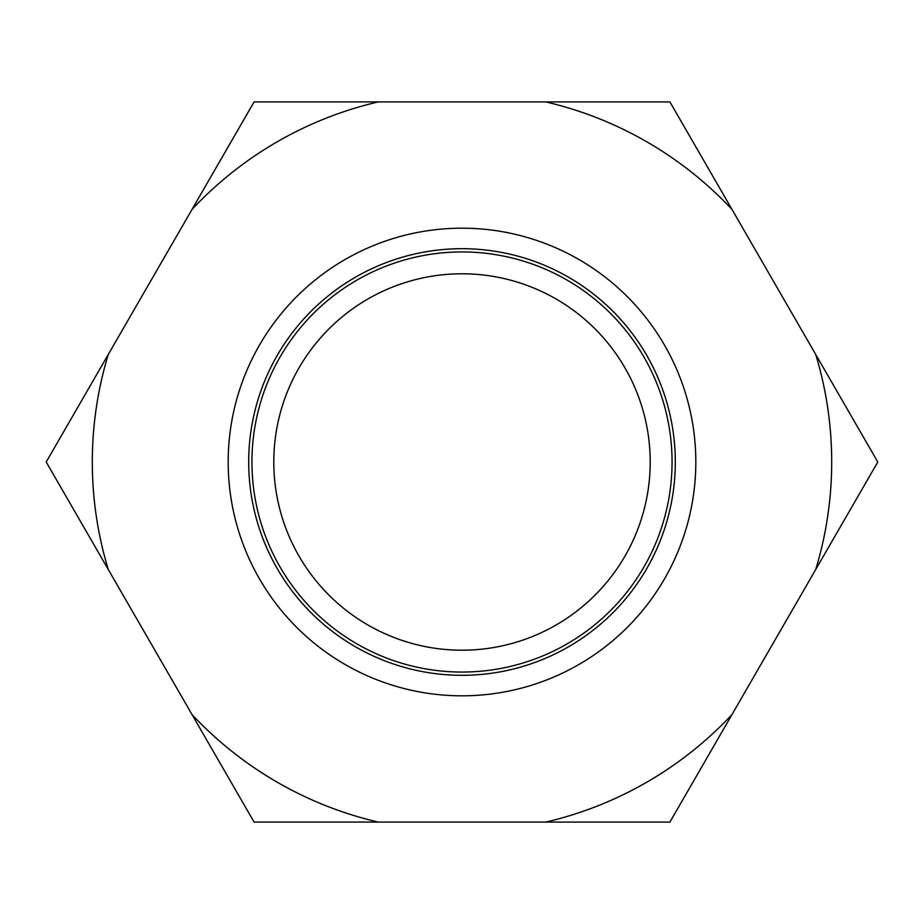 <?xml version="1.0" encoding="UTF-8"?>
<svg xmlns="http://www.w3.org/2000/svg" width="924" height="924" viewBox="0 0 924 924"><rect width="100%" height="100%" fill="white"/><g stroke="black" fill="none" stroke-linecap="round" stroke-linejoin="round"><path stroke-width="1.39" d="M731.993 714.541L669.9 822.094L545.714 822.094A369.692 369.692 0 0 0 731.993 714.541L877.8 462L815.707 354.446A369.692 369.692 0 0 1 815.707 569.554M731.993 209.459A369.692 369.692 0 0 0 545.714 101.906L669.9 101.906L815.707 354.446M378.286 822.094L254.1 822.094L192.007 714.541A369.692 369.692 0 0 0 378.286 822.094L545.714 822.094M192.007 714.541L108.293 569.554A369.692 369.692 0 0 1 108.293 354.446L192.007 209.459A369.692 369.692 0 0 1 378.286 101.906L545.714 101.906M462 228.182A233.818 233.818 0 0 1 695.818 462A233.818 233.818 0 0 1 462 695.818A233.818 233.818 0 0 1 228.182 462A233.818 233.818 0 0 1 462 228.182M462 248.695A213.305 213.305 0 0 1 675.305 462A213.305 213.305 0 0 1 462 675.305A213.305 213.305 0 0 1 248.695 462A213.305 213.305 0 0 1 462 248.695M462 273.793A188.207 188.207 0 0 0 273.793 462A188.207 188.207 0 0 0 462 650.207A188.207 188.207 0 0 0 650.207 462A188.207 188.207 0 0 0 462 273.793M108.293 569.554L46.2 462L108.293 354.446M192.007 209.459L254.1 101.906L378.286 101.906M462 672.06A210.06 210.06 0 0 0 672.06 462A210.06 210.06 0 0 0 462 251.94A210.06 210.06 0 0 0 251.94 462A210.06 210.06 0 0 0 462 672.06"/></g></svg>
